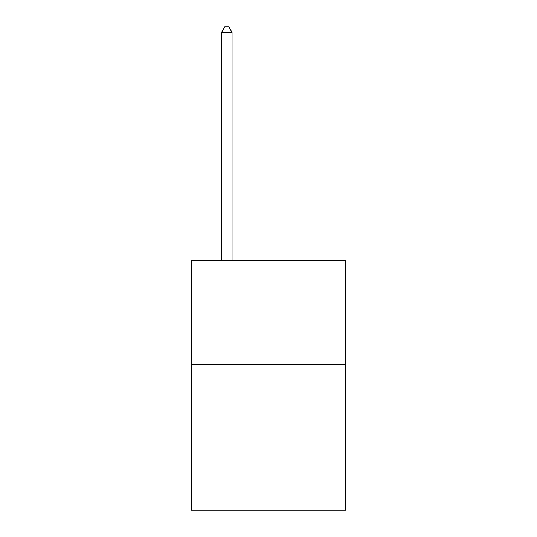 <?xml version="1.0" encoding="UTF-8"?>
<svg xmlns="http://www.w3.org/2000/svg" width="537" height="537" viewBox="0 0 537 537"><rect width="100%" height="100%" fill="white"/><g stroke="black" fill="none" stroke-linecap="round" stroke-linejoin="round"><path stroke-width="0.81" d="M345.566 364.354L345.566 510.15L191.434 510.15L191.434 260.21L345.566 260.21L345.566 364.354L191.434 364.354M232.051 260.21L232.051 32.267L221.633 32.267L221.633 260.21M221.633 32.267L224.761 26.85L228.923 26.85L232.051 32.267"/></g></svg>
